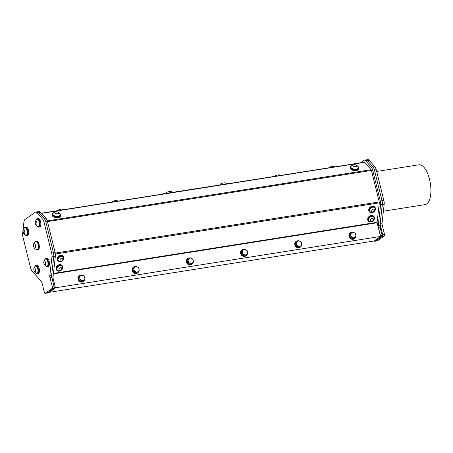 <?xml version="1.0" encoding="UTF-8"?>
<svg xmlns="http://www.w3.org/2000/svg" width="453" height="453" viewBox="0 0 453 453"><rect width="100%" height="100%" fill="white"/><g stroke="black" fill="none" stroke-linecap="round" stroke-linejoin="round"><path stroke-width="0.68" d="M45.832 221.879L53.465 252.734L51.659 253.017L44.02 222.163L45.832 221.879A5.034 2.112 -99 0 0 44.598 219.059A5.034 2.112 -99 0 0 44.366 218.771L38.765 212.429A5.034 2.112 -99 0 0 37.491 211.789L39.19 211.517A5.034 2.112 81 0 1 40.464 212.157L46.064 218.505A5.034 2.112 81 0 1 47.457 221.511L55.09 252.366A5.034 2.112 81 0 1 55.379 256.155L53.041 276.845A2.52 1.053 -99 0 0 53.188 278.742L55.277 287.191A2.52 1.053 81 0 1 55.408 287.893L48.845 292.513L47.418 292.74M374.002 241.03A2.52 1.053 -99 0 0 374.048 241.155L380.611 236.534A2.52 1.053 -99 0 0 380.486 235.832L378.391 227.383A2.52 1.053 81 0 1 378.249 225.486L380.588 204.796A5.034 2.112 -99 0 0 380.299 201.007L372.66 170.152A5.034 2.112 -99 0 0 371.267 167.146L365.673 160.798A5.034 2.112 -99 0 0 364.393 160.158A5.034 2.112 -99 0 0 363.991 160.328L360.475 162.803M53.375 273.884L377.139 222.757L380.531 236.46L374.053 241.019L49.094 292.338M41.54 213.374L364.608 162.355A1.206 0.504 -99 0 0 364.303 162.202A1.206 0.504 -99 0 0 364.206 162.242M364.608 162.355L371.109 169.716L47.271 220.86M47.48 221.602L371.443 170.441A1.206 0.504 -99 0 0 371.109 169.716M371.443 170.441L379.235 201.93L55.249 253.097M55.374 253.997L379.303 202.842A1.206 0.504 -99 0 0 379.235 201.93M379.303 202.842L377.106 222.298L53.431 273.419M377.139 222.757L377.106 222.298M57.401 270.169A3.012 2.288 -41.4 0 1 57.344 270.107A3.012 2.288 -41.4 0 1 58.092 266.398A3.012 2.288 -41.4 0 1 61.863 266.121A3.012 2.288 -41.4 0 1 61.919 266.183M62.418 267.814A3.012 2.288 138.6 0 0 62.435 267.576A3.012 2.288 138.6 0 0 61.976 266.245A3.012 2.288 138.6 0 0 58.205 266.528A3.012 2.288 138.6 0 0 57.457 270.237A3.012 2.288 138.6 0 0 58.714 270.854A3.352 3.352 0 0 0 62.435 267.57M60.204 270.333A1.585 1.2 138.6 0 0 61.665 268.091A1.585 1.2 138.6 0 0 59.201 268.476A1.585 1.2 138.6 0 0 60.204 270.333M56.925 270.475L56.551 270.05A3.567 2.707 -41.4 0 1 56.025 268.193A3.567 2.707 -41.4 0 1 58.46 264.971A3.567 2.707 -41.4 0 1 61.902 265.328L62.282 265.752A3.567 2.707 -41.4 0 1 61.393 270.141A3.567 2.707 -41.4 0 1 56.925 270.475A3.567 2.707 -41.4 0 1 56.404 268.618A3.567 2.707 -41.4 0 1 58.833 265.401A3.567 2.707 -41.4 0 1 62.282 265.752M58.443 260.945A3.012 2.288 -41.4 0 1 58.386 260.883A3.012 2.288 -41.4 0 1 59.133 257.174A3.012 2.288 -41.4 0 1 62.905 256.896A3.012 2.288 -41.4 0 1 62.961 256.959M63.46 258.589A3.012 2.288 138.6 0 0 63.477 258.352A3.012 2.288 138.6 0 0 63.018 257.021A3.012 2.288 138.6 0 0 59.247 257.304A3.012 2.288 138.6 0 0 58.499 261.013A3.012 2.288 138.6 0 0 59.756 261.63A3.352 3.352 0 0 0 63.477 258.346M61.246 261.109A1.585 1.2 138.6 0 0 62.707 258.867A1.585 1.2 138.6 0 0 60.243 259.252A1.585 1.2 138.6 0 0 61.246 261.109M57.973 261.251L57.593 260.826A3.567 2.707 -41.4 0 1 57.067 258.969A3.567 2.707 -41.4 0 1 59.502 255.747A3.567 2.707 -41.4 0 1 62.944 256.104L63.324 256.528A3.567 2.707 -41.4 0 1 62.435 260.917A3.567 2.707 -41.4 0 1 57.973 261.251A3.567 2.707 -41.4 0 1 57.446 259.393A3.567 2.707 -41.4 0 1 59.881 256.177A3.567 2.707 -41.4 0 1 63.324 256.528M370.101 211.727A3.012 2.288 -41.4 0 1 370.044 211.664A3.012 2.288 -41.4 0 1 370.792 207.955A3.012 2.288 -41.4 0 1 374.563 207.678A3.012 2.288 -41.4 0 1 374.614 207.74M370.786 212.247A3.012 2.288 138.6 0 0 371.415 212.412A3.352 3.352 0 0 0 375.135 209.133A3.012 2.288 138.6 0 0 374.676 207.802A3.012 2.288 138.6 0 0 370.905 208.086A3.012 2.288 138.6 0 0 370.158 211.794A3.012 2.288 138.6 0 0 370.786 212.247M372.196 211.811A1.585 1.2 138.6 0 0 374.478 210.311A1.585 1.2 138.6 0 0 372.491 209.445A1.585 1.2 138.6 0 0 372.196 211.811M369.625 212.032L369.252 211.608A3.567 2.707 -41.4 0 1 368.725 209.75A3.567 2.707 -41.4 0 1 371.16 206.528A3.567 2.707 -41.4 0 1 374.603 206.885L374.976 207.31A3.567 2.707 -41.4 0 1 374.093 211.698A3.567 2.707 -41.4 0 1 369.625 212.032A3.567 2.707 -41.4 0 1 369.099 210.175A3.567 2.707 -41.4 0 1 371.534 206.959A3.567 2.707 -41.4 0 1 374.976 207.31M369.059 220.951A3.012 2.288 -41.4 0 1 368.997 220.888A3.012 2.288 -41.4 0 1 369.744 217.18A3.012 2.288 -41.4 0 1 373.521 216.902A3.012 2.288 -41.4 0 1 373.572 216.964M374.076 218.595A3.012 2.288 138.6 0 0 374.087 218.363A3.012 2.288 138.6 0 0 373.629 217.027A3.012 2.288 138.6 0 0 369.858 217.31A3.012 2.288 138.6 0 0 369.11 221.019A3.012 2.288 138.6 0 0 370.373 221.636A3.352 3.352 0 0 0 374.093 218.352M371.856 221.115A1.585 1.2 138.6 0 0 373.323 218.873A1.585 1.2 138.6 0 0 370.854 219.258A1.585 1.2 138.6 0 0 371.856 221.115M368.583 221.257L368.204 220.832A3.567 2.707 -41.4 0 1 367.666 219.388A3.567 2.707 -41.4 0 1 369.903 215.866A3.567 2.707 -41.4 0 1 373.561 216.109L373.935 216.534A3.567 2.707 -41.4 0 1 373.051 220.922A3.567 2.707 -41.4 0 1 368.583 221.257A3.567 2.707 -41.4 0 1 368.04 219.813A3.567 2.707 -41.4 0 1 370.277 216.291A3.567 2.707 -41.4 0 1 373.935 216.534M328.787 167.808A4.428 4.428 0 0 1 329.133 167.423A2.378 0.436 -13.9 0 1 332.264 166.376A2.378 0.436 -13.9 0 1 333.55 166.33A4.428 4.428 0 0 1 334.705 166.874M274.586 176.37A4.428 4.428 0 0 1 274.931 175.979A2.378 0.436 -13.9 0 1 278.063 174.932A2.378 0.436 -13.9 0 1 279.348 174.886A4.428 4.428 0 0 1 280.503 175.436M163.567 193.901L163.533 193.748A1.874 0.345 166.1 0 0 161.891 194.167M163.533 193.748L237.893 182.163M238.929 181.998A1.874 0.345 166.1 0 0 237.859 182.01M219.903 184.847A4.428 4.428 0 0 1 220.588 183.963A2.378 0.436 -13.9 0 1 223.578 182.938A2.378 0.436 -13.9 0 1 225.005 182.87A4.428 4.428 0 0 1 226.642 183.782M111.987 202.049A4.428 4.428 0 0 1 112.333 201.659A2.378 0.436 -13.9 0 1 115.458 200.611A2.378 0.436 -13.9 0 1 116.749 200.566A4.428 4.428 0 0 1 117.899 201.115M352.457 232.264A3.567 3.177 54.9 0 0 350.441 232.774A3.567 3.177 54.9 0 0 349.291 236.194A3.567 3.177 54.9 0 0 354.546 238.606A3.567 3.177 54.9 0 0 355.735 236.76M350.22 237.412L353.012 238.776L356.024 236.54L355.503 233.454L352.711 232.089L349.699 234.326L350.22 237.412L350.956 236.891L353.753 238.255M354.41 238.697A3.567 3.177 -125.1 0 1 354.28 238.799A3.567 3.177 -125.1 0 1 349.025 236.381A3.567 3.177 -125.1 0 1 350.175 232.961A3.567 3.177 -125.1 0 1 350.311 232.87M352.711 232.089L349.699 234.326M350.435 233.805L350.956 236.891M351.664 232.882A2.775 2.469 54.9 0 0 350.786 235.283A2.775 2.469 54.9 0 0 352.445 237.508A2.775 2.469 54.9 0 0 354.982 237.332A2.775 2.469 54.9 0 0 355.86 234.931A2.775 2.469 54.9 0 0 354.201 232.706A2.775 2.469 54.9 0 0 351.664 232.882M298.255 240.826A3.567 3.177 54.9 0 0 296.239 241.33A3.567 3.177 54.9 0 0 295.09 244.756A3.567 3.177 54.9 0 0 300.345 247.168A3.567 3.177 54.9 0 0 301.534 245.322M296.019 245.968L298.816 247.338L301.823 245.096L301.302 242.01L298.51 240.645L295.498 242.882L296.019 245.968L296.755 245.452L299.552 246.817M300.209 247.259A3.567 3.177 -125.1 0 1 300.079 247.355A3.567 3.177 -125.1 0 1 294.824 244.943A3.567 3.177 -125.1 0 1 295.973 241.517A3.567 3.177 -125.1 0 1 296.109 241.432M298.51 240.645L295.498 242.882M296.234 242.366L296.755 245.452M297.462 241.438A2.775 2.469 54.9 0 0 296.585 243.844A2.775 2.469 54.9 0 0 298.244 246.07A2.775 2.469 54.9 0 0 300.781 245.894A2.775 2.469 54.9 0 0 301.658 243.488A2.775 2.469 54.9 0 0 299.999 241.262A2.775 2.469 54.9 0 0 297.462 241.438M165.702 193.408A4.428 4.428 0 0 1 166.387 192.525A2.378 0.436 -13.9 0 1 169.518 191.477A2.378 0.436 -13.9 0 1 170.804 191.432A4.428 4.428 0 0 1 172.44 192.344M57.786 210.605A4.428 4.428 0 0 1 58.131 210.22A2.378 0.436 -13.9 0 1 61.257 209.173A2.378 0.436 -13.9 0 1 62.548 209.127A4.428 4.428 0 0 1 63.697 209.671M244.054 249.382A3.567 3.177 54.9 0 0 242.038 249.892A3.567 3.177 54.9 0 0 240.888 253.318A3.567 3.177 54.9 0 0 246.143 255.73A3.567 3.177 54.9 0 0 247.332 253.878M241.817 254.529L244.614 255.894L247.621 253.657L247.1 250.571L244.309 249.207L241.296 251.443L241.817 254.529L242.553 254.008L245.35 255.379M246.007 255.82A3.567 3.177 -125.1 0 1 245.877 255.917A3.567 3.177 -125.1 0 1 240.622 253.504A3.567 3.177 -125.1 0 1 241.772 250.079A3.567 3.177 -125.1 0 1 241.908 249.988M244.309 249.207L241.296 251.443M242.032 250.922L242.553 254.008M243.261 249.999A2.775 2.469 54.9 0 0 242.389 252.4A2.775 2.469 54.9 0 0 244.042 254.626A2.775 2.469 54.9 0 0 246.579 254.45A2.775 2.469 54.9 0 0 247.457 252.049A2.775 2.469 54.9 0 0 245.798 249.824A2.775 2.469 54.9 0 0 243.261 249.999M189.852 257.944A3.567 3.177 54.9 0 0 187.836 258.453A3.567 3.177 54.9 0 0 186.687 261.874A3.567 3.177 54.9 0 0 191.942 264.286A3.567 3.177 54.9 0 0 193.131 262.44M187.616 263.091L190.413 264.456L193.425 262.219L192.899 259.133L190.107 257.763L187.095 260.005L187.616 263.091L188.352 262.57L191.149 263.935M191.806 264.376A3.567 3.177 -125.1 0 1 191.676 264.478A3.567 3.177 -125.1 0 1 186.421 262.061A3.567 3.177 -125.1 0 1 187.57 258.64A3.567 3.177 -125.1 0 1 187.706 258.55M190.107 257.763L187.095 260.005M187.831 259.484L188.352 262.57M189.06 258.561A2.775 2.469 54.9 0 0 188.188 260.962A2.775 2.469 54.9 0 0 189.841 263.187A2.775 2.469 54.9 0 0 192.378 263.012A2.775 2.469 54.9 0 0 193.255 260.611A2.775 2.469 54.9 0 0 191.596 258.386A2.775 2.469 54.9 0 0 189.06 258.561M135.651 266.506A3.567 3.177 54.9 0 0 133.635 267.01A3.567 3.177 54.9 0 0 132.486 270.435A3.567 3.177 54.9 0 0 137.74 272.848A3.567 3.177 54.9 0 0 138.929 271.002M133.414 271.647L136.211 273.012L139.224 270.775L138.703 267.689L135.906 266.324L132.893 268.561L133.414 271.647L134.15 271.132L136.948 272.496M137.604 272.938A3.567 3.177 -125.1 0 1 137.474 273.034A3.567 3.177 -125.1 0 1 132.219 270.622A3.567 3.177 -125.1 0 1 133.369 267.196A3.567 3.177 -125.1 0 1 133.505 267.106M135.906 266.324L132.893 268.561M133.629 268.046L134.15 271.132M134.864 267.117A2.775 2.469 54.9 0 0 133.986 269.524A2.775 2.469 54.9 0 0 135.645 271.749A2.775 2.469 54.9 0 0 138.176 271.568A2.775 2.469 54.9 0 0 139.054 269.167A2.775 2.469 54.9 0 0 137.395 266.942A2.775 2.469 54.9 0 0 134.864 267.117M79.949 279.688L82.746 281.053L83.975 280.13L85.022 279.337L84.501 276.251L81.704 274.886L80.968 275.401L78.692 277.123L79.428 276.602L79.785 278.08L79.949 279.688L79.213 280.209L78.692 277.123M81.704 274.886L79.428 276.602M82.746 281.053L82.01 281.573L79.213 280.209M80.662 275.679A2.775 2.469 54.9 0 0 79.785 278.08A2.775 2.469 54.9 0 0 81.444 280.305A2.775 2.469 54.9 0 0 83.975 280.13A2.775 2.469 54.9 0 0 84.853 277.729A2.775 2.469 54.9 0 0 83.193 275.503A2.775 2.469 54.9 0 0 80.662 275.679M81.449 275.062A3.567 3.177 54.9 0 0 79.434 275.571A3.567 3.177 54.9 0 0 78.29 278.997A3.567 3.177 54.9 0 0 83.545 281.409A3.567 3.177 54.9 0 0 84.728 279.558M83.409 281.5A3.567 3.177 -125.1 0 1 83.273 281.596A3.567 3.177 -125.1 0 1 78.018 279.184A3.567 3.177 -125.1 0 1 79.167 275.758A3.567 3.177 -125.1 0 1 79.303 275.667M35.906 241.46L36.257 241.404A4.162 1.744 81 0 1 38.465 244.422A4.162 1.744 81 0 1 37.559 249.631L37.203 249.688A4.162 1.744 -99 0 0 37.537 249.546A4.162 1.744 -99 0 0 38.114 244.478A4.162 1.744 -99 0 0 35.906 241.46A4.162 1.744 -99 0 0 35.628 241.562A4.428 4.428 0 0 0 33.59 244.382A2.378 0.997 -99 0 0 34.105 247.621A2.378 0.997 -99 0 0 35.124 248.159A2.378 0.997 -99 0 0 35.243 244.614A2.378 0.997 -99 0 0 33.59 244.382M34.105 247.621A4.428 4.428 0 0 0 36.908 249.671A4.162 1.744 -99 0 0 37.203 249.688M358.329 167.842A3.766 1.88 -173.5 0 1 358.323 167.984A3.766 1.88 -173.5 0 1 354.371 169.428A3.766 1.88 -173.5 0 1 350.837 167.14A3.766 1.88 -173.5 0 1 350.865 166.998M351.081 166.347A3.766 1.88 6.5 0 0 350.871 166.857A3.766 1.88 6.5 0 0 354.405 169.15A3.766 1.88 6.5 0 0 358.357 167.701A3.766 1.88 6.5 0 0 358.266 167.157A4.19 4.19 0 0 0 351.081 166.347M356.579 165.407A1.982 0.991 6.5 0 0 353.17 164.977A1.982 0.991 6.5 0 0 354.631 166.659A1.982 0.991 6.5 0 0 356.579 165.407M60.226 214.92A3.766 1.88 -173.5 0 1 60.221 215.062A3.766 1.88 -173.5 0 1 56.263 216.506A3.766 1.88 -173.5 0 1 52.735 214.218A3.766 1.88 -173.5 0 1 52.758 214.076M59.785 215.554A3.766 1.88 6.5 0 0 60.249 214.779A3.766 1.88 6.5 0 0 60.158 214.235A4.19 4.19 0 0 0 52.978 213.425A3.766 1.88 6.5 0 0 52.763 213.935A3.766 1.88 6.5 0 0 55.464 216.087A3.766 1.88 6.5 0 0 59.785 215.554M58.414 213.391A1.982 0.991 6.5 0 0 56.653 211.766A1.982 0.991 6.5 0 0 54.994 213.131A1.982 0.991 6.5 0 0 58.414 213.391M35.98 273.102A4.36 1.829 -99 0 0 37.31 273.94A4.36 1.829 -99 0 0 38.437 269.348A4.36 1.829 -99 0 0 35.951 265.328A4.36 1.829 -99 0 0 34.943 266.54M37.072 273.363A3.766 1.58 -99 0 0 37.22 273.357A3.766 1.58 -99 0 0 38.194 269.388A3.766 1.58 -99 0 0 36.047 265.911A3.766 1.58 -99 0 0 35.9 265.951M35.951 265.328L36.806 265.192A4.36 1.829 81 0 1 39.292 269.212A4.36 1.829 81 0 1 38.165 273.81L37.31 273.94M45.985 266.058A4.36 1.829 -99 0 0 47.322 266.902A4.36 1.829 -99 0 0 48.443 262.31A4.36 1.829 -99 0 0 45.957 258.284A4.36 1.829 -99 0 0 44.949 259.495M47.078 266.319A3.766 1.58 -99 0 0 47.225 266.313A3.766 1.58 -99 0 0 48.199 262.349A3.766 1.58 -99 0 0 46.053 258.873A3.766 1.58 -99 0 0 45.906 258.912M45.957 258.284L46.812 258.148A4.36 1.829 81 0 1 49.298 262.174A4.36 1.829 81 0 1 48.171 266.766L47.322 266.902M37.406 226.307A4.36 1.829 -99 0 0 38.743 227.151A4.36 1.829 -99 0 0 39.864 222.559A4.36 1.829 -99 0 0 37.378 218.539A4.36 1.829 -99 0 0 36.37 219.75M38.499 226.574A3.766 1.58 -99 0 0 38.647 226.568A3.766 1.58 -99 0 0 39.717 223.561A3.766 1.58 -99 0 0 38.324 219.49A3.766 1.58 -99 0 0 37.474 219.122A3.766 1.58 -99 0 0 37.327 219.161M37.378 218.539L38.233 218.403A4.36 1.829 81 0 1 40.719 222.423A4.36 1.829 81 0 1 39.592 227.021L38.743 227.151M35.555 224.263A4.19 4.19 0 0 0 37.99 226.574A3.766 1.58 -99 0 0 38.352 226.613A3.766 1.58 -99 0 0 39.411 224.518A3.766 1.58 -99 0 0 38.029 219.535A3.766 1.58 -99 0 0 37.18 219.173A3.766 1.58 -99 0 0 36.84 219.32A4.19 4.19 0 0 0 35.243 222.264A1.982 0.832 -99 0 0 35.555 224.263A1.982 0.832 -99 0 0 36.97 224.009A1.982 0.832 -99 0 0 36.251 221.398A1.982 0.832 -99 0 0 35.243 222.264M59.694 213.442A4.36 2.18 -173.5 0 1 60.81 215.13L60.719 215.945A4.36 2.18 -173.5 0 1 57.231 217.678A4.36 2.18 -173.5 0 1 52.469 216.075A4.36 2.18 -173.5 0 1 52.05 214.965L52.14 214.15A4.36 2.18 -173.5 0 1 53.607 212.751M60.81 215.13A4.36 2.18 -173.5 0 1 57.321 216.857A4.36 2.18 -173.5 0 1 52.565 215.254A4.36 2.18 -173.5 0 1 52.14 214.15M25.26 234.858A4.36 1.829 -99 0 0 26.591 235.702A4.36 1.829 -99 0 0 27.718 231.109A4.36 1.829 -99 0 0 25.232 227.089A4.36 1.829 -99 0 0 24.224 228.301M26.348 235.124A3.766 1.58 -99 0 0 26.5 235.118A3.766 1.58 -99 0 0 27.576 232.644A3.766 1.58 -99 0 0 25.323 227.672A3.766 1.58 -99 0 0 25.181 227.712M25.232 227.089L26.081 226.953A4.36 1.829 81 0 1 28.567 230.973A4.36 1.829 81 0 1 27.446 235.566L26.591 235.702M23.409 232.814A4.19 4.19 0 0 0 25.838 235.124A3.766 1.58 -99 0 0 26.206 235.164A3.766 1.58 -99 0 0 27.282 232.695A3.766 1.58 -99 0 0 25.028 227.723A3.766 1.58 -99 0 0 24.694 227.87A4.19 4.19 0 0 0 23.092 230.815A1.982 0.832 -99 0 0 23.409 232.814A1.982 0.832 -99 0 0 23.913 233.55A1.982 0.832 -99 0 0 24.83 232.44A1.982 0.832 -99 0 0 24.071 229.92A1.982 0.832 -99 0 0 23.092 230.815M357.802 166.364A4.36 2.18 -173.5 0 1 358.918 168.052L358.821 168.867A4.36 2.18 -173.5 0 1 355.333 170.6A4.36 2.18 -173.5 0 1 350.577 168.997A4.36 2.18 -173.5 0 1 350.158 167.887L350.248 167.072A4.36 2.18 -173.5 0 1 351.709 165.673M358.918 168.052A4.36 2.18 -173.5 0 1 355.424 169.779A4.36 2.18 -173.5 0 1 350.667 168.176A4.36 2.18 -173.5 0 1 350.248 167.072M35.679 241.534A4.36 1.829 81 0 1 36.229 241.211L36.727 241.132A4.36 1.829 81 0 1 39.213 245.152A4.36 1.829 81 0 1 38.086 249.75L37.588 249.824A4.36 1.829 81 0 1 36.965 249.682M36.229 241.211A4.36 1.829 81 0 1 38.715 245.232A4.36 1.829 81 0 1 37.588 249.824M364.393 160.158L366.092 159.892A5.034 2.112 81 0 1 367.372 160.532L372.966 166.874A5.034 2.112 81 0 1 373.198 167.168A5.034 2.112 81 0 1 374.359 169.886L381.998 200.741A5.034 2.112 81 0 1 382.287 204.53L379.948 225.22A2.52 1.053 -99 0 0 380.09 227.112L382.179 235.566A2.52 1.053 81 0 1 382.309 236.268L375.747 240.888L374.048 241.155M380.611 236.534L382.309 236.268M375.56 241.166L382.564 236.239L384.37 235.956L377.366 240.883L375.56 241.166A1.206 0.504 81 0 1 375.463 241.206A1.206 0.504 81 0 1 375.107 240.99M382.728 234.767L380.378 225.283L382.19 224.994L384.535 234.484L382.728 234.767A1.206 0.504 81 0 1 382.564 236.239M380.237 223.386L382.36 204.626L384.167 204.337L382.043 223.103L380.237 223.386A2.52 1.053 -99 0 0 380.378 225.283M382.066 200.838L374.433 169.983L376.239 169.699L383.872 200.554L382.066 200.838A5.034 2.112 81 0 1 382.36 204.626M373.198 167.168A5.034 2.112 81 0 1 374.433 169.983M365.673 160.798L369.167 160.254A5.034 2.112 -99 0 0 367.893 159.615L366.183 159.881M369.167 160.254L374.846 166.687L373.051 166.97M376.239 169.699A5.034 2.112 -99 0 0 374.846 166.687M384.167 204.337A5.034 2.112 -99 0 0 383.872 200.554M382.19 224.994A2.52 1.053 81 0 1 382.043 223.103M384.37 235.956A1.206 0.504 -99 0 0 384.535 234.484M383.391 211.194L425.157 204.597A20.142 8.437 -99 0 0 430.35 183.386A20.142 8.437 -99 0 0 418.872 164.801L376.675 171.466M55.408 287.893L53.981 288.119M44.598 219.059A5.034 2.112 -99 0 0 44.439 218.867L42.633 219.15A5.034 2.112 81 0 1 44.02 222.163M40.464 212.157L38.765 212.429A5.034 2.112 -99 0 0 37.486 211.794L35.679 212.078A5.034 2.112 81 0 1 36.953 212.717L38.76 212.434L44.439 218.867M45.153 293.346L52.152 288.419L53.958 288.131L46.959 293.063L45.153 293.346A1.206 0.504 81 0 1 45.057 293.385A1.206 0.504 81 0 1 44.411 292.513L42.067 283.023A2.52 1.053 -99 0 0 41.37 281.517L31.97 270.866A5.034 2.112 81 0 1 30.578 267.853L22.939 236.998A5.034 2.112 81 0 1 22.65 233.21L23.93 221.879A5.034 2.112 81 0 1 24.915 219.535L35.272 212.247A5.034 2.112 81 0 1 35.679 212.078M51.659 253.017A5.034 2.112 81 0 1 51.948 256.806L53.754 256.517A5.034 2.112 -99 0 0 53.465 252.734M53.754 256.517L51.636 275.282L49.824 275.566A2.52 1.053 -99 0 0 49.972 277.463L51.778 277.174A2.52 1.053 81 0 1 51.636 275.282M51.778 277.174L54.128 286.664L52.322 286.947A1.206 0.504 81 0 1 52.152 288.419M53.958 288.131A1.206 0.504 -99 0 0 54.128 286.664M42.633 219.15L36.953 212.717M52.322 286.947L49.972 277.463M49.824 275.566L51.948 256.806M55.396 287.808L380.531 236.46M46.314 266.188A3.766 1.58 -99 0 0 46.563 266.319A3.766 1.58 -99 0 0 46.931 266.358A3.766 1.58 -99 0 0 47.905 262.395A3.766 1.58 -99 0 0 45.759 258.918A3.766 1.58 -99 0 0 45.419 259.071A4.19 4.19 0 0 0 43.822 262.01A1.982 0.832 -99 0 0 43.805 262.298A1.982 0.832 -99 0 0 44.134 264.014A1.982 0.832 -99 0 0 45.447 264.314A1.982 0.832 -99 0 0 44.977 261.324A1.982 0.832 -99 0 0 43.822 262.01M34.128 271.058A4.19 4.19 0 0 0 36.563 273.363A3.766 1.58 -99 0 0 36.925 273.402A3.766 1.58 -99 0 0 37.899 269.433A3.766 1.58 -99 0 0 35.753 265.962A3.766 1.58 -99 0 0 35.413 266.109A4.19 4.19 0 0 0 33.811 269.054A1.982 0.832 -99 0 0 33.805 269.224A1.982 0.832 -99 0 0 34.128 271.058A1.982 0.832 -99 0 0 35.442 271.353A1.982 0.832 -99 0 0 34.972 268.363A1.982 0.832 -99 0 0 33.811 269.054M380.486 235.832L382.179 235.566M378.391 227.383L380.09 227.112M378.249 225.486L379.948 225.22M380.588 204.796L382.287 204.53M380.299 201.007L381.998 200.741M372.66 170.152L374.359 169.886M371.267 167.146L372.966 166.874M46.064 218.505L44.366 218.771M47.457 221.511L45.804 221.772M55.09 252.366L53.443 252.627M55.379 256.155L53.765 256.409M53.041 276.845L51.75 277.049M53.188 278.742L52.203 278.895M55.277 287.191L54.207 287.361M358.323 167.984L358.357 167.701M350.837 167.14L350.871 166.857M60.221 215.062L60.249 214.779M52.735 214.218L52.763 213.935M37.474 219.122L37.18 219.173M38.647 226.568L38.352 226.613M25.323 227.672L25.028 227.723M26.5 235.118L26.206 235.164M375.463 241.206L377.27 240.922M45.057 293.385L46.863 293.102M41.382 213.199L364.303 162.202M46.053 258.873L45.759 258.918M47.225 266.313L46.931 266.358M44.134 264.014A4.19 4.19 0 0 0 46.568 266.319M36.047 265.911L35.753 265.962M37.22 273.357L36.925 273.402"/></g></svg>
